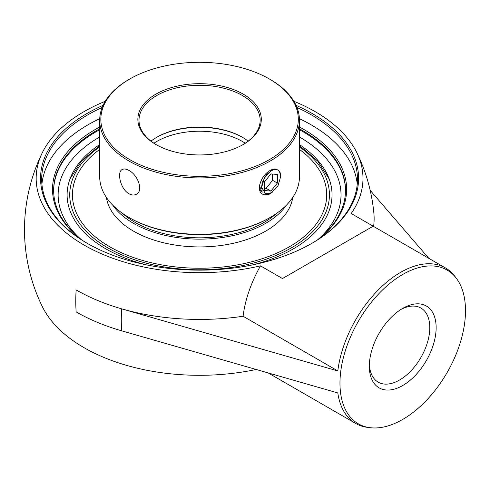 <?xml version="1.0" encoding="UTF-8"?>
<svg xmlns="http://www.w3.org/2000/svg" width="490" height="490" viewBox="0 0 490 490"><rect width="100%" height="100%" fill="white"/><g stroke="black" fill="none" stroke-linecap="round" stroke-linejoin="round"><path stroke-width="0.73" d="M81.64 239.873A145.934 84.256 180 0 1 53.643 190.249A145.934 84.256 180 0 1 96.383 130.671A145.934 84.256 180 0 1 99.691 128.815M299.457 128.815A145.934 84.256 180 0 1 345.511 190.249A145.934 84.256 180 0 1 317.508 239.873M318.855 238.991A147.055 84.905 0 0 0 299.457 127.014M99.691 127.014A147.055 84.905 0 0 0 80.299 238.991M357.241 184.289A157.909 91.165 0 0 0 311.23 124.864A157.909 91.165 0 0 0 299.421 118.703M99.727 118.703A157.909 91.165 0 0 0 41.913 184.289M296.989 107.5A157.909 91.165 180 0 1 311.23 114.783A157.909 91.165 180 0 1 357.48 179.248A157.909 91.165 180 0 1 311.628 243.481M87.52 243.481A157.909 91.165 180 0 1 41.668 179.248A157.909 91.165 180 0 1 102.165 107.5M103.084 105.35A159.03 91.814 0 0 0 87.122 243.254A159.03 91.814 0 0 0 312.026 243.254A159.03 91.814 0 0 0 296.07 105.35M105.24 101.301A163.409 94.343 0 0 0 42.33 152.678A163.409 94.343 0 0 0 90.356 248.51A163.409 94.343 0 0 0 260.515 265.868L282.479 278.547L373.16 226.196L351.195 213.518A163.409 94.343 0 0 0 356.824 152.678A163.409 94.343 0 0 0 315.119 111.622A163.409 94.343 0 0 0 293.914 101.301M401.102 309.349A42.759 24.69 -60 0 1 420.935 308.075A42.759 24.69 -60 0 1 429.791 327.651A42.759 24.69 -60 0 1 411.128 370.685A42.759 24.69 -60 0 1 378.176 382.139A42.759 24.69 -60 0 1 369.362 364.327M369.325 366.226A47.248 27.281 120 0 0 402.731 385.52A47.248 27.281 120 0 0 436.143 327.651A47.248 27.281 120 0 0 402.731 308.363A47.248 27.281 120 0 0 369.325 366.226M465.5 310.703A88.77 51.248 120 0 0 456.325 278.271A88.77 51.248 120 0 0 358.349 321.318A88.77 51.248 120 0 0 370.06 427.69A88.77 51.248 120 0 0 433.466 392.392A88.77 51.248 120 0 0 465.5 310.703M99.691 144.593A132.465 76.483 0 0 0 70.585 177.417A132.465 76.483 0 0 0 146.143 264.808M253.005 264.808A132.465 76.483 0 0 0 293.247 248.908A132.465 76.483 0 0 0 328.563 177.417A132.465 76.483 0 0 0 299.457 144.593M428.836 258.334L370.183 190.347M370.06 427.69L367.537 427.372A89.78 51.836 -60 0 1 355.685 423.452A89.78 51.836 -60 0 1 337.812 392.931L121.673 330.83A174.556 100.781 180 0 1 76.146 311.91A175.077 101.081 -60 0 1 76.146 289.915A174.556 100.781 0 0 0 121.673 308.841L337.812 370.936A89.78 51.836 -60 0 1 380.761 287.489A89.78 51.836 -60 0 1 445.471 267.944A89.78 51.836 -60 0 1 454.787 276.244L456.325 278.271M355.685 423.452L268.33 373.013M76.146 311.91A175.077 101.081 -60 0 1 76.146 289.915L76.146 289.915A174.556 100.781 0 0 0 243.089 316.252L337.812 370.936M373.607 226.454A174.556 100.781 0 0 0 373.87 213.156A175.077 175.077 0 0 0 356.824 152.678M256.068 369.491A163.409 94.343 180 0 1 42.33 306.624A175.077 175.077 0 0 1 42.33 152.678M243.089 316.252A89.78 51.836 -60 0 1 260.515 265.868M373.16 226.196L445.471 267.944M289.474 246.733A127.137 73.402 180 0 1 150.92 262.64A127.137 73.402 180 0 1 72.44 194.83A127.137 73.402 180 0 1 99.691 149.413A127.137 73.402 0 0 0 72.44 194.83A127.137 73.402 0 0 0 150.92 262.646A127.137 73.402 0 0 0 289.474 246.733A127.137 73.402 180 0 0 326.714 194.83A127.137 73.402 0 0 0 299.457 149.413A127.137 73.402 180 0 1 326.714 194.83M122.61 213.426A91.22 52.663 0 0 0 264.079 222.399A91.22 52.663 0 0 0 276.544 213.426M106.404 197.446A93.498 53.98 0 0 0 167.433 243.634A93.498 53.98 0 0 0 265.69 231.115A93.498 53.98 0 0 0 292.75 197.446M112.725 205.151A93.498 53.98 0 0 0 265.69 223.33A93.498 53.98 0 0 0 286.423 205.151M128.95 170.453C137.727 174.814 143.778 190.739 136.434 194.224C134.229 195.424 131.737 195.259 128.95 193.728C120.46 189.195 116.675 171.966 122.181 169.54C123.946 168.591 126.2 168.897 128.95 170.453M248.173 141.132A60.576 34.974 0 0 0 242.409 137.28A60.576 34.974 0 0 0 156.745 137.28L156.745 137.28A60.576 34.974 0 0 0 150.981 141.132M156.341 137.512A61.716 35.629 180 0 1 242.807 137.512M156.341 144.746A60.576 34.974 180 0 1 139.001 120.252A60.576 34.974 180 0 1 156.745 95.519A60.576 34.974 180 0 1 222.76 87.943A60.576 34.974 180 0 1 260.153 120.252A60.576 34.974 180 0 1 242.807 144.746M155.936 94.123A61.716 35.629 0 0 0 155.936 144.513A61.716 35.629 0 0 0 243.218 144.513A61.716 35.629 0 0 0 243.218 94.123A61.716 35.629 0 0 0 155.936 94.123M128.944 79.472L129.752 79.006A98.741 57.012 180 0 1 269.402 79.006A98.741 57.012 180 0 1 269.396 159.63A98.741 57.012 180 0 1 129.752 159.63A98.741 57.012 180 0 1 129.752 79.006L128.95 79.472A99.887 57.667 0 0 0 128.944 79.472A99.887 57.667 0 0 0 99.691 120.252A99.887 57.667 0 0 0 161.351 173.527A99.887 57.667 0 0 0 270.204 161.026A99.887 57.667 0 0 0 299.457 120.252A99.887 57.667 0 0 0 270.204 79.472L269.402 79.006M272.379 192.154L270.204 193.728C267.418 195.259 264.918 195.424 262.72 194.224C255.37 190.739 261.421 174.814 270.204 170.453C272.948 168.897 275.202 168.591 276.973 169.54L277.407 169.834M299.457 120.252L299.457 176.669A99.887 57.667 180 0 1 270.204 217.444L270.204 217.444A99.887 57.667 180 0 1 128.944 217.444A99.887 57.667 180 0 1 99.691 176.669L99.691 120.252M128.944 217.444L129.752 217.909A98.741 57.012 0 0 0 269.402 217.909L270.204 217.444M277.805 170.018L278.032 170.146A14.253 8.232 -60 0 0 273.622 169.718L271.38 170.704L264.502 177.858L261.617 187.382L265.586 193.758L271.35 192.809L278.032 185.661L280.746 176.296L279.453 171.39L280.127 172.584L280.746 176.161M270.731 193.164L267.914 194.457L264.392 194.769L262.597 194.156M276.146 169.179L276.495 169.54M260.594 190.702L262.224 190.8M259.486 188.828L261.917 191.786L263.063 192.227M271.387 170.716L266.401 174.685L262.254 182.519L261.629 186.886M277.701 169.975L273.702 169.699M278.032 170.146A14.253 8.232 -60 0 1 279.453 171.39M277.352 183.07L270.903 191.094L264.453 190.518L264.453 181.919L270.903 173.895L277.352 174.471L277.352 183.07L272.593 180.32L272.593 174.042M259.694 184.779L259.694 187.768L261.636 187.94M261.733 188.944L259.694 187.768M264.453 188.191L266.144 188.344L272.593 180.32M270.903 191.094L266.144 188.344M99.691 129.734A145.934 84.256 0 0 0 96.383 131.583A145.934 84.256 0 0 0 53.643 190.702M345.511 190.702A145.934 84.256 0 0 0 302.771 131.583A145.934 84.256 0 0 0 299.457 129.734M81.132 239.463A141.445 81.665 180 0 1 99.691 137.004M299.457 137.004A141.445 81.665 180 0 1 299.592 137.084A141.445 81.665 180 0 1 318.022 239.463M121.673 308.841A166.092 95.893 120 0 0 121.673 330.83M153.903 143.227A60.576 34.974 180 0 1 156.745 141.469A60.576 34.974 180 0 1 245.251 143.227M299.457 146.933A129.844 74.964 180 0 1 291.391 247.836A129.844 74.964 180 0 1 112.094 250.225A129.844 74.964 180 0 1 99.691 146.933M99.691 145.536L81.432 161.1L69.972 179.003M329.176 179.003L317.722 161.1L299.457 145.536M270.449 193.323L271.35 192.809"/></g></svg>
